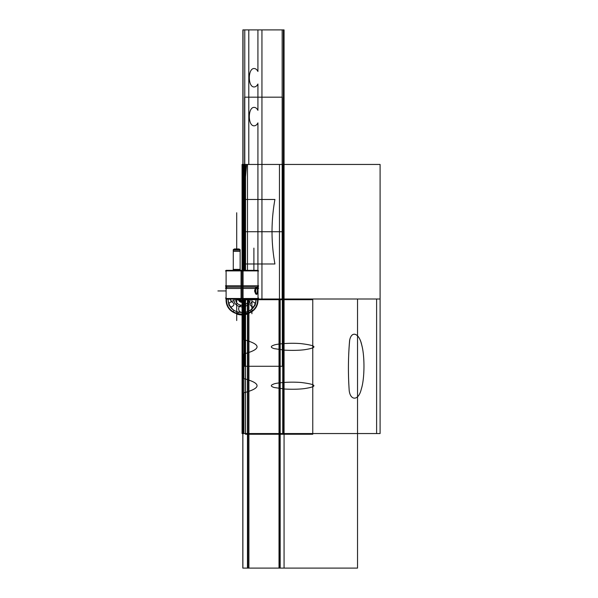 <?xml version="1.0" encoding="UTF-8"?>
<svg xmlns="http://www.w3.org/2000/svg" width="598" height="598" viewBox="0 0 598 598"><rect width="100%" height="100%" fill="white"/><g stroke="black" fill="none" stroke-linecap="round" stroke-linejoin="round"><path stroke-width="0.9" d="M258.209 299L225.917 299M243.065 298.499L243.065 288.027L243.065 298.499L226.037 298.499M226.104 298.574L226.104 299.127L243.065 299.127L243.065 298.574L243.065 299.127L226.104 299.127L226.104 298.574L258.015 298.574L226.104 298.574L226.104 288.468M258.089 298.499L241.054 298.499L241.031 286.928L258.5 286.928L257.245 288.296L258.508 287.033L242.063 287.033L258.508 287.033L257.245 285.769L258.5 287.13L241.031 287.13L241.061 270.348L258.015 270.348L241.061 270.348L241.061 286.031M258.015 299.127L241.061 299.127L241.061 298.574L241.061 299.127L258.015 299.127L258.015 288.027L258.015 299.127M242.063 298.342L242.063 297.468C262.642 297.468 262.642 297.468 242.063 297.468C221.477 297.468 221.477 297.468 242.063 297.468L242.063 298.342M241.061 298.499L241.061 288.027M255.226 298.499L257.559 298.649M242.063 299.09L242.063 288.468M258.65 285.769L225.468 285.769M257.828 291.159A3.409 1.495 90 0 0 256.34 287.541A3.409 1.495 90 0 0 254.845 291.159M255.226 288.468L254.576 290.949L255.226 288.468L254.576 290.949L255.226 288.468L254.576 290.949L256.4 294.351M256.445 294.351L257.559 290.949L257.267 288.468M258.65 288.468L225.468 288.468L258.65 288.468M242.063 288.296L242.063 287.033L225.61 287.033L258.015 287.033L226.104 287.033L242.063 287.033L242.063 270.901L242.063 285.769M243.065 288.027L243.094 286.928L225.618 286.928L226.881 288.296L225.61 287.033L226.881 285.769L225.618 287.13L243.094 287.13L243.065 270.348L226.104 270.348L243.065 270.348L243.065 286.031M255.002 290.733A3.409 1.495 90 0 0 256.49 294.351A3.409 1.495 90 0 0 257.985 290.733M258.65 270.901L225.468 270.901M233.183 269.384C233.683 270.423 233.639 270.842 233.048 270.647C233.579 270.879 233.624 270.453 233.183 269.384L240.224 269.384M233.564 270.348A0.643 0.643 0 0 0 233.631 269.803A0.643 0.643 0 0 1 233.564 270.348A0.643 0.643 0 0 0 233.631 269.803A0.643 0.643 0 0 1 233.564 270.348A0.643 0.643 0 0 0 233.631 269.803L233.631 269.81A0.643 0.643 0 0 1 233.564 270.348A0.643 0.643 0 0 0 233.631 269.803A0.643 0.643 0 0 1 233.564 270.348A0.643 0.643 90 0 0 233.639 269.803L239.791 269.81A0.643 0.643 0 0 0 239.85 270.348A0.643 0.643 0 0 1 239.783 269.803A0.643 0.643 0 0 0 239.85 270.348A0.643 0.643 90 0 1 239.776 269.803M233.624 250.091L240.134 250.091L240.134 249.702L240.134 269.803L240.134 249.702L240.134 269.803L233.28 269.803L233.287 249.702L240.134 249.702L240.134 250.091L233.28 250.091L239.791 250.091M233.28 249.732L233.28 251.354L233.28 249.732M240.134 251.354L240.134 249.732L240.134 251.354L233.28 251.354M233.676 249.702L234.431 248.947L238.991 248.947L239.738 249.702M233.205 250.166L234.423 248.947L233.205 250.166L240.209 250.166L238.991 248.947L240.209 250.166M239.163 249.022L234.252 249.022M236.621 248.947L238.467 248.947M234.947 248.947L236.793 248.947M233.145 269.414L240.269 269.414M233.624 249.351L239.791 249.351M239.783 269.81L239.791 269.81A0.643 0.643 0 0 0 239.85 270.348A0.643 0.643 0 0 1 239.783 269.803A0.643 0.643 0 0 0 239.85 270.348M254.733 298.574L242.063 298.574M254.576 290.949C255.929 295.337 256.923 295.337 257.559 290.949C256.923 295.337 255.929 295.337 254.576 290.949C255.929 295.337 256.923 295.337 257.559 290.949C256.923 295.337 255.929 295.337 254.576 290.949M226.104 287.033L258.015 287.033L226.104 287.033M226.537 299C225.573 319.026 258.545 319.026 257.589 299M247.991 299.127L242.063 301.721L236.128 299.127L242.063 301.721L247.991 299.127M242.063 299.127L242.063 433.55L242.063 299.127L242.063 433.55L376.613 433.55L376.613 299L243.065 299L284.065 299L284.065 29.9L261.946 29.9L261.946 164.45L284.065 164.45L261.946 164.45L261.946 299L284.065 299L284.065 164.45L242.885 164.45L257.925 164.45L257.925 122.882C256.923 124.788 255.69 125.767 254.232 125.819C247.692 126.313 247.692 106.907 254.232 107.401C255.69 107.453 256.923 108.432 257.925 110.338L257.925 84.012C256.923 85.918 255.69 86.897 254.232 86.949C247.692 87.443 247.692 68.037 254.232 68.531C255.69 68.583 256.923 69.562 257.925 71.468L257.925 29.9L242.885 29.9L242.885 270.348L242.885 164.45L284.065 164.45L284.065 29.9L242.885 29.9L242.885 270.348L242.885 164.45L284.065 164.45L242.885 164.45L284.065 164.45L284.065 29.9L242.885 29.9L242.885 164.45L257.925 164.45L257.925 270.348M247.49 299.127L247.49 433.55L279.46 433.55L279.46 299L247.49 299L279.46 299L279.46 164.45L247.49 164.45L247.49 270.348M242.063 270.348L242.063 164.45L282.742 164.45L282.742 299L243.065 299L284.065 299L284.065 164.45L242.885 164.45L242.885 29.9L284.065 29.9L284.065 299L243.065 299L283.908 299L283.908 164.45L243.042 164.45L243.042 270.348M226.104 299C225.117 319.579 259.001 319.579 258.015 299C257.865 304.531 255.555 308.919 251.07 312.163L250.166 310.317C253.926 307.477 255.862 303.702 255.981 299C256.841 316.955 227.277 316.955 228.144 299C228.257 303.702 230.193 307.477 233.953 310.317L233.048 312.163C228.571 308.919 226.253 304.531 226.104 299C225.117 319.579 259.001 319.579 258.015 299M243.573 299.127L243.573 339.642C261.543 344.441 261.543 349.239 243.573 354.038L243.573 378.512C261.543 383.311 261.543 388.109 243.573 392.908L243.573 433.55L283.37 433.55L283.37 299L243.573 299L283.37 299L283.37 164.45L243.573 164.45L243.573 270.348M226.104 290.949L217.904 290.949L226.104 290.949M274.916 263.98L243.625 263.98L244.447 270.348L243.625 263.98L274.916 263.98C271.058 242.474 271.058 220.976 274.916 199.47C271.058 220.976 271.058 242.474 274.916 263.98M246.608 299L283.325 299L283.325 164.45L246.608 164.45L243.625 199.47L274.916 199.47L243.625 199.47L246.608 164.45L283.325 164.45L283.325 299L246.608 299M238.139 312.358L237.234 314.204C240.448 315.198 243.67 315.198 246.884 314.204L245.98 312.358L238.139 312.358M248.798 29.9L248.798 164.45L283.415 164.45L283.415 29.9L248.798 29.9L248.798 164.45L283.415 164.45L283.415 29.9L248.798 29.9M238.654 299C238.445 303.395 245.673 303.395 245.464 299C245.673 303.395 238.445 303.395 238.654 299C238.423 303.418 245.696 303.418 245.486 299M245.404 299.127L242.063 302.349L238.714 299.127L242.063 302.349L245.404 299.127M253.896 270.348L253.896 248.118L253.896 270.348M349.105 388.984C348.021 372.629 348.215 356.333 349.688 340.083C351.594 330.687 358.86 333.049 361.386 343.775C364.847 354.465 364.81 378.452 361.327 388.984C358.344 402.095 349.411 400.316 349.105 388.984C348.066 372.778 348.23 356.617 349.598 340.501C351.497 330.231 359.428 333.086 361.85 345.487C364.885 356.707 364.616 379.005 361.327 388.984C358.344 402.095 349.411 400.316 349.105 388.984M380.096 299L245.546 299L380.096 299L380.096 164.45L245.546 164.45L245.546 270.348L245.546 164.45L380.096 164.45L380.096 299L245.546 299L380.096 299L380.096 433.55L380.096 299M245.546 299.127L245.546 433.55L380.096 433.55L245.546 433.55L245.546 299.127M274.161 387.497C270.61 386.375 270.408 385.247 273.555 384.118C275.267 383.041 288.251 381.479 301.018 382.481C317.022 384.454 318.129 386.502 304.33 388.618C299.022 389.276 292.459 389.418 284.641 389.036L274.161 387.497M274.161 348.627C270.416 347.445 270.393 346.257 274.086 345.076C276.171 344.074 288.468 342.676 300.502 343.573C317.03 345.547 318.3 347.602 304.33 349.748C299.022 350.406 292.459 350.548 284.641 350.166L274.161 348.627M242.063 433.55L376.613 433.55L376.613 299L243.065 299L282.742 299L282.742 433.55L242.063 433.55M252.767 307.028C249.314 305.249 249.314 303.463 252.767 301.676C256.221 303.463 256.221 305.249 252.767 307.028M231.351 307.028C227.898 305.249 227.898 303.463 231.351 301.676C234.805 303.463 234.805 305.249 231.351 307.028M242.063 312.343C237.556 312.56 237.556 305.144 242.063 305.361C246.563 305.144 246.563 312.56 242.063 312.343M247.415 299.127L247.415 313.733L247.415 299.127M239.387 299C241.166 302.453 242.952 302.453 244.739 299C242.952 302.453 241.166 302.453 239.387 299M251.908 299.127L251.908 313.733L251.908 299.127M243.042 29.9L243.042 164.45L283.908 164.45L283.908 29.9L243.042 29.9M238.572 299C238.355 303.5 245.771 303.5 245.554 299M244.313 299.127L243.222 301.011L240.897 301.011L239.805 299.127M242.063 302.214L244.388 302.214L244.388 299.127L244.388 302.214L244.388 299.127L244.388 302.214L244.388 299.127L244.388 302.214L242.063 302.214M229.961 299.127L231.045 301.011L233.37 301.011L234.461 299.127M236.703 299.127L236.703 320.543L236.703 299.127M247.46 299.127L247.46 433.55L279.49 433.55L279.49 299L247.46 299M247.46 433.55L247.46 568.1L279.49 568.1L279.49 433.55L247.46 433.55M243.065 299L280.148 299L280.148 568.1L242.81 568.1L242.81 433.55L280.148 433.55L242.81 433.55L242.81 299.127L242.81 433.55L280.178 433.55L242.81 433.55L242.81 568.1L280.178 568.1L280.178 299L243.065 299L284.065 299L284.065 433.55L242.885 433.55L242.885 568.1L284.065 568.1L284.065 433.55L242.885 433.55L242.885 299.127M233.968 299C233.467 309.443 250.659 309.443 250.158 299M244.776 299L282.166 299L282.166 164.45L244.776 164.45L244.776 270.348M244.776 29.9L244.776 164.45L282.166 164.45L282.166 29.9L244.776 29.9M240.134 269.384L240.134 250.166L240.134 269.384M233.28 269.384L233.28 249.702L233.28 269.384M233.28 250.091L240.134 250.091M235.634 299C235.238 307.29 248.88 307.29 248.484 299M245.486 299.703L245.486 434.253L312.761 434.253L312.761 299.703L245.486 299.703L245.486 434.253L312.761 434.253L312.761 299.703L245.486 299.703M279.019 568.1L279.019 433.55L247.931 433.55L247.931 568.1L279.019 568.1M247.931 299.127L247.931 433.55L279.019 433.55L279.019 299L247.931 299M248.91 299.127L248.91 433.55L357.529 433.55L357.529 299L248.91 299M248.91 568.1L357.529 568.1L357.529 433.55L248.91 433.55L248.91 568.1M236.703 246.66L236.703 212.761L236.703 246.66M244.619 97.175L244.619 231.725L282.331 231.725L282.331 97.175L244.619 97.175M239.708 299C241.278 302.042 242.848 302.042 244.418 299M240.202 299.127L241.099 300.667L243.027 300.667L243.722 299.127L243.73 299.964L242.063 300.929L240.389 299.964M244.619 299.127L244.619 366.275L282.331 366.275L282.331 231.725L244.619 231.725L244.619 270.348M242.063 302.424L243.991 302.424L243.991 299.127L243.991 302.424L243.991 299.127L243.991 302.424L243.991 299.127L243.991 302.424L242.063 302.424M243.917 299.127L242.063 300.667L240.613 299.837L240.396 299.127M243.939 299.127L243.939 433.55L283.011 433.55L283.011 299L243.939 299L283.011 299L283.011 164.45L243.939 164.45L243.939 270.348M245.143 299C243.087 302.977 241.031 302.977 238.976 299M236.703 246.152L236.703 248.918L236.703 246.152M226.455 298.925L225.566 298.028M257.663 298.925L258.553 298.028M258.015 286.928L258.015 270.348L258.015 286.928M258.015 298.342L258.015 297.468M258.015 298.499L258.015 299.09M255.667 293.79L255.937 288.296M226.104 298.499L226.104 288.027L226.104 298.499M226.104 286.928L226.104 270.348L226.104 286.928M226.104 298.342L226.104 297.468M240.366 270.647C239.835 270.879 239.791 270.453 240.232 269.384C239.701 270.386 239.746 270.812 240.366 270.647"/></g></svg>
